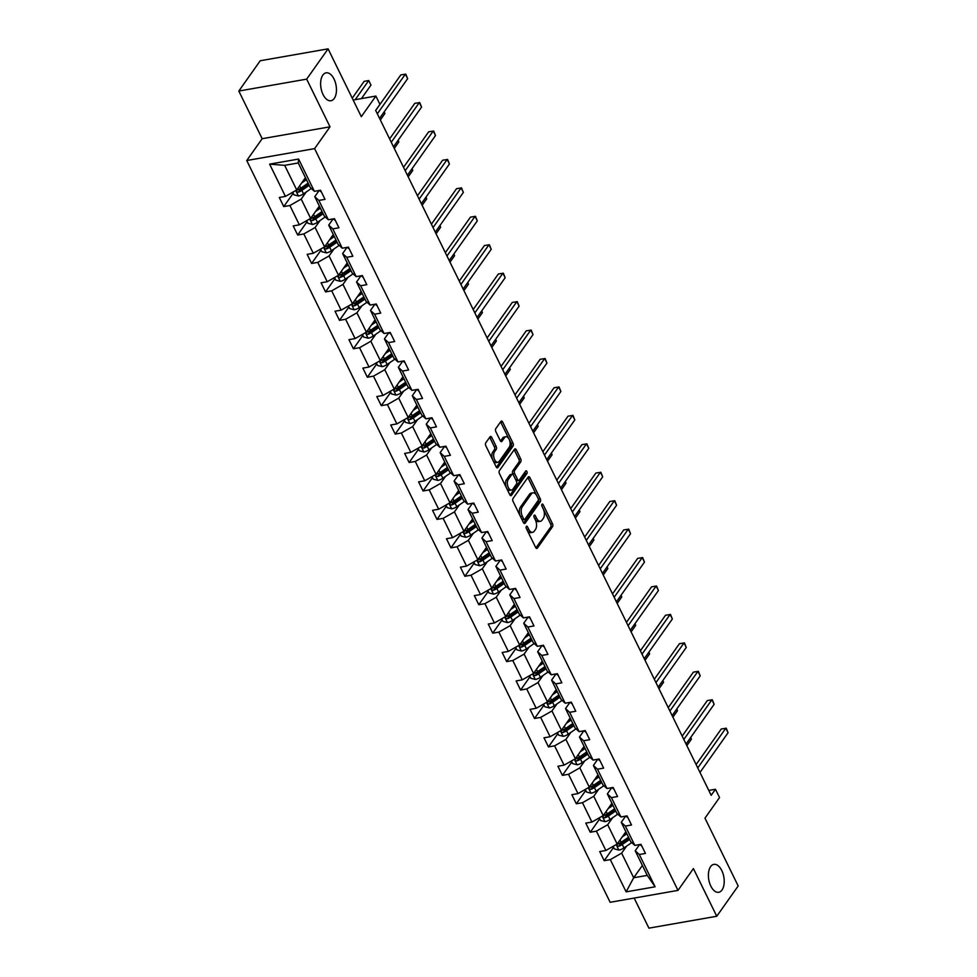 <?xml version="1.0" encoding="UTF-8"?>
<svg xmlns="http://www.w3.org/2000/svg" width="977" height="977" viewBox="0 0 977 977"><rect width="100%" height="100%" fill="white"/><g stroke="black" fill="none" stroke-linecap="round" stroke-linejoin="round"><path stroke-width="1.47" d="M334.256 98.445A14.154 7.645 80.1 0 0 335.258 82.105A14.154 7.645 80.1 0 0 326.098 72.835A14.154 7.645 80.1 0 0 322.825 75.119A14.154 7.645 80.1 0 0 321.824 91.459A14.154 7.645 80.1 0 0 330.983 100.729A14.154 7.645 80.1 0 0 334.256 98.445M722.027 889.986A14.154 7.645 80.1 0 0 723.017 873.646A14.154 7.645 80.1 0 0 713.869 864.376A14.154 7.645 80.1 0 0 710.597 866.648A14.154 7.645 80.1 0 0 709.595 883A14.154 7.645 80.1 0 0 718.754 892.27A14.154 7.645 80.1 0 0 722.027 889.986M526.322 526.42A1.514 0.818 80.1 0 0 526.347 528.496L535.665 547.511A2.174 1.172 80.1 0 0 536.874 548.463A2.174 1.172 80.1 0 0 537.374 548.109L552.518 526.701A2.174 1.172 80.1 0 0 552.481 523.721L543.163 504.718A1.514 0.818 80.1 0 0 542.32 504.047A1.514 0.818 80.1 0 0 541.966 504.291A1.514 0.818 80.1 0 0 541.991 506.379L543.2 508.834A6.949 3.749 80.1 0 1 543.31 518.372L542.052 520.155A6.949 3.749 80.1 0 1 540.44 521.278A6.949 3.749 80.1 0 1 536.556 518.237L535.347 515.771A1.514 0.818 80.1 0 0 534.492 515.111A1.514 0.818 80.1 0 0 534.138 515.355A1.514 0.818 80.1 0 0 534.163 517.444L535.372 519.898A6.949 3.749 80.1 0 1 535.481 529.436L534.224 531.219A6.949 3.749 80.1 0 1 532.624 532.331A6.949 3.749 80.1 0 1 528.728 529.29L527.519 526.835A1.514 0.818 80.1 0 0 526.676 526.176A1.514 0.818 80.1 0 0 526.322 526.42M634.171 898.071L648.911 928.15L716.764 916.255L738.185 885.956L704.967 818.152L719.536 797.55L715.469 789.257L708.789 790.43M238.815 91.044L262.166 138.71L330.018 126.815L306.668 79.137L238.815 91.044L260.236 60.745L328.089 48.85L361.307 116.666L375.876 96.064L353.173 100.045M306.668 79.137L328.089 48.85M491.749 437.403A2.174 1.172 80.1 0 0 490.539 436.45A2.174 1.172 80.1 0 0 490.039 436.804L485.789 442.813A2.174 1.172 80.1 0 0 485.825 445.781L496.169 466.896A2.174 1.172 80.1 0 0 497.378 467.849A2.174 1.172 80.1 0 0 497.891 467.495L513.023 446.086A2.174 1.172 80.1 0 0 512.986 443.118L502.642 422.003A2.174 1.172 80.1 0 0 501.433 421.05A2.174 1.172 80.1 0 0 500.932 421.405L495.803 428.659A2.174 1.172 80.1 0 0 495.84 431.626L500.261 440.664A2.174 1.172 80.1 0 0 501.482 441.616A2.174 1.172 80.1 0 0 501.983 441.274L504.523 437.672A5.813 3.139 80.1 0 1 505.866 436.731A5.813 3.139 80.1 0 1 509.628 440.542A5.813 3.139 80.1 0 1 509.212 447.246L499.247 461.339A5.813 3.139 80.1 0 1 497.904 462.268A5.813 3.139 80.1 0 1 494.142 458.469A5.813 3.139 80.1 0 1 494.557 451.765L496.218 449.42A2.174 1.172 80.1 0 0 496.182 446.44L491.749 437.403L489.917 437.72A2.174 1.172 80.1 0 0 489.672 437.317M375.876 96.064L379.943 104.356L375.656 110.413L711.183 795.315L715.469 789.257M330.018 126.815L314.594 148.626L677.977 890.389L610.136 902.284L246.741 160.521L314.594 148.626M716.764 916.255L693.414 868.577L677.977 890.389M513.047 498.453A2.174 1.172 80.1 0 0 513.084 501.433L523.428 522.548A2.174 1.172 80.1 0 0 524.649 523.501A2.174 1.172 80.1 0 0 525.15 523.147L540.293 501.738A2.174 1.172 80.1 0 0 540.257 498.758L529.913 477.643A2.174 1.172 80.1 0 0 528.691 476.703A2.174 1.172 80.1 0 0 528.191 477.045L513.047 498.453M509.799 494.728L499.455 473.613A2.174 1.172 80.1 0 1 499.418 470.633L514.561 449.225A2.174 1.172 80.1 0 1 515.062 448.87A2.174 1.172 80.1 0 1 516.283 449.823L520.704 458.86A2.174 1.172 80.1 0 1 520.741 461.84L514.598 470.523A2.174 1.172 80.1 0 0 514.635 473.503L517.578 479.499A2.174 1.172 80.1 0 0 518.787 480.44A2.174 1.172 80.1 0 0 519.288 480.098L525.687 471.061A1.514 0.818 80.1 0 1 526.029 470.804A1.514 0.818 80.1 0 1 527.018 471.806A1.514 0.818 80.1 0 1 526.908 473.564L511.521 495.327A2.174 1.172 80.1 0 1 511.02 495.681A2.174 1.172 80.1 0 1 509.799 494.728M314.399 191.321L310.295 187.584L298.241 162.964L298.596 159.056L314.399 191.321L320.541 190.234L325.011 199.357L318.868 200.432L328.333 219.752L334.476 218.677L338.946 227.788L332.803 228.874L342.268 248.195L348.41 247.12L352.868 256.23L346.725 257.305L356.19 276.638L362.345 275.551L366.802 284.673L360.66 285.748L370.124 305.068L376.267 303.994L380.737 313.104L374.594 314.191L384.059 333.511L390.202 332.436L394.671 341.547L388.528 342.622L397.993 361.942L404.136 360.867L408.606 369.99L402.451 371.065L411.928 390.385L418.071 389.31L422.528 398.421L416.385 399.495L425.85 418.828L431.993 417.753L436.463 426.864L430.32 427.938L439.784 447.258L445.927 446.184L450.397 455.306L444.254 456.381L453.719 475.701L459.862 474.627L464.331 483.737L458.189 484.812L467.653 504.144L473.796 503.057L478.254 512.18L472.111 513.255L481.588 532.575L487.731 531.5L492.188 540.611L486.045 541.698L495.51 561.018L501.653 559.943L506.123 569.054L499.98 570.128L509.444 589.461L515.587 588.374L520.057 597.497L513.914 598.571L523.379 617.891L529.522 616.817L533.992 625.927L527.849 627.014L537.313 646.334L543.456 645.26L547.914 654.37L541.771 655.445L551.236 674.765L557.391 673.69L561.848 682.813L555.705 683.888L565.17 703.208L571.313 702.133L575.783 711.244L569.64 712.318L579.105 731.651L585.247 730.576L589.717 739.687L583.574 740.761L593.039 760.082L599.182 759.007L603.652 768.13L597.497 769.204L606.973 788.524L613.116 787.45L617.574 796.56L611.431 797.635L620.896 816.967L627.039 815.88L631.508 825.003L625.365 826.078L634.83 845.398L640.973 844.323L645.443 853.434L639.3 854.521L655.103 886.786L626.135 891.867L610.32 859.601L604.177 860.676L599.719 851.553L605.862 850.478L596.397 831.158L590.255 832.233L585.785 823.122L591.928 822.048L582.463 802.715L576.32 803.802L571.85 794.68L577.993 793.605L568.529 774.285L562.386 775.359L557.916 766.249L564.059 765.162L554.594 745.842L548.451 746.917L543.994 737.806L550.136 736.731L540.66 717.399L534.517 718.486L530.059 709.363L536.202 708.288L526.737 688.968L520.594 690.043L516.125 680.932L522.268 679.845L512.803 660.525L506.66 661.6L502.19 652.489L508.333 651.415L498.868 632.095L492.726 633.169L488.256 624.047L494.399 622.972L484.934 603.652L478.791 604.726L474.333 595.616L480.476 594.541L470.999 575.209L464.857 576.283L460.399 567.173L466.542 566.098L457.077 546.778L450.934 547.853L446.465 538.73L452.607 537.655L443.143 518.335L437 519.41L432.53 510.299L438.673 509.225L429.208 489.892L423.065 490.979L418.596 481.856L424.739 480.782L415.274 461.462L409.131 462.536L404.673 453.426L410.816 452.339L401.352 433.019L395.209 434.093L390.739 424.983L396.882 423.908L387.417 404.576L381.274 405.663L376.804 396.54L382.947 395.465L373.483 376.145L367.34 377.22L362.87 368.109L369.013 367.022L359.548 347.702L353.405 348.777L348.948 339.666L355.091 338.592L345.614 319.271L339.471 320.346L335.013 311.223L341.156 310.149L331.692 290.828L325.549 291.903L321.079 282.793L327.222 281.718L317.757 262.386L311.614 263.46L307.144 254.35L313.287 253.275L303.823 233.955L297.68 235.03L293.21 225.919L299.353 224.832L289.888 205.512L283.745 206.587L279.288 197.476L285.431 196.401L269.615 164.136L298.596 159.056M319.369 206.086L310.662 218.396L301.197 199.076L306.155 192.054M301.197 199.076L289.888 205.512M310.662 218.396L299.353 224.832M328.333 219.752L324.23 216.015L314.765 196.695L318.868 200.432M319.149 190.478L314.765 196.695M333.291 234.529L324.596 246.839L315.119 227.507L320.09 220.497M315.119 227.507L303.823 233.955M324.596 246.839L313.287 253.275M342.268 248.195L338.164 244.458L328.699 225.137L332.803 228.874M333.084 218.921L328.699 225.137M347.226 262.96L338.518 275.27L329.054 255.95L334.012 248.94M329.054 255.95L317.757 262.386M338.518 275.27L327.222 281.718M356.19 276.638L352.099 272.888L342.622 253.568L346.725 257.305M347.018 247.364L342.622 253.568M361.16 291.402L352.453 303.713L342.988 284.392L347.946 277.37M342.988 284.392L331.692 290.828M352.453 303.713L341.156 310.149M370.124 305.068L366.021 301.331L356.556 282.011L360.66 285.748M360.953 275.795L356.556 282.011M375.095 319.845L366.387 332.156L356.923 312.823L361.881 305.813M356.923 312.823L345.614 319.271M366.387 332.156L355.091 338.592M384.059 333.511L379.955 329.774L370.491 310.442L374.594 314.191M374.887 304.238L370.491 310.442M389.029 348.276L380.322 360.586L370.857 341.266L375.815 334.256M370.857 341.266L359.548 347.702M380.322 360.586L369.013 367.022M397.993 361.942L393.89 358.205L384.425 338.885L388.528 342.622M388.809 332.681L384.425 338.885M402.951 376.719L394.256 389.029L384.779 369.709L389.75 362.687M384.779 369.709L373.483 376.145M394.256 389.029L382.947 395.465M411.928 390.385L407.824 386.648L398.36 367.328L402.451 371.065M402.744 361.111L398.36 367.328M416.886 405.162L408.178 417.46L398.714 398.14L403.672 391.13M398.714 398.14L387.417 404.576M408.178 417.46L396.882 423.908M425.85 418.828L421.746 415.091L412.282 395.758L416.385 399.495M416.678 389.554L412.282 395.758M430.82 433.593L422.113 445.903L412.648 426.583L417.606 419.573M412.648 426.583L401.352 433.019M422.113 445.903L410.816 452.339M439.784 447.258L435.681 443.521L426.216 424.201L430.32 427.938M430.613 417.985L426.216 424.201M444.755 462.036L436.047 474.346L426.583 455.013L431.541 448.003M426.583 455.013L415.274 461.462M436.047 474.346L424.739 480.782M453.719 475.701L449.615 471.964L440.151 452.644L444.254 456.381M444.547 446.428L440.151 452.644M458.689 490.466L449.982 502.776L440.517 483.456L445.475 476.446M440.517 483.456L429.208 489.892M449.982 502.776L438.673 509.225M467.653 504.144L463.55 500.407L454.085 481.075L458.189 484.812M458.469 474.871L454.085 481.075M472.612 518.909L463.904 531.219L454.439 511.899L459.398 504.877M454.439 511.899L443.143 518.335M463.904 531.219L452.607 537.655M481.588 532.575L477.484 528.838L468.007 509.518L472.111 513.255M472.404 503.302L468.007 509.518M486.546 547.352L477.838 559.662L468.374 540.33L473.332 533.32M468.374 540.33L457.077 546.778M477.838 559.662L466.542 566.098M495.51 561.018L491.407 557.281L481.942 537.961L486.045 541.698M486.338 531.744L481.942 537.961M500.48 575.783L491.773 588.093L482.308 568.773L487.267 561.763M482.308 568.773L470.999 575.209M491.773 588.093L480.476 594.541M509.444 589.461L505.341 585.712L495.876 566.391L499.98 570.128M500.273 560.187L495.876 566.391M514.415 604.226L505.707 616.536L496.243 597.216L501.201 590.193M496.243 597.216L484.934 603.652M505.707 616.536L494.399 622.972M523.379 617.891L519.275 614.154L509.811 594.834L513.914 598.571M514.195 588.618L509.811 594.834M528.337 632.669L519.642 644.979L510.165 625.646L515.135 618.636M510.165 625.646L498.868 632.095M519.642 644.979L508.333 651.415M537.313 646.334L533.21 642.597L523.745 623.265L527.849 627.014M528.13 617.061L523.745 623.265M542.272 661.099L533.564 673.409L524.099 654.089L529.058 647.079M524.099 654.089L512.803 660.525M533.564 673.409L522.268 679.845M551.236 674.765L547.144 671.028L537.668 651.708L541.771 655.445M542.064 645.504L537.668 651.708M556.206 689.542L547.499 701.852L538.034 682.532L542.992 675.51M538.034 682.532L526.737 688.968M547.499 701.852L536.202 708.288M565.17 703.208L561.067 699.471L551.602 680.151L555.705 683.888M555.998 673.935L551.602 680.151M570.141 717.985L561.433 730.283L551.968 710.963L556.927 703.953M551.968 710.963L540.66 717.399M561.433 730.283L550.136 736.731M579.105 731.651L575.001 727.914L565.536 708.581L569.64 712.318M569.933 702.378L565.536 708.581M584.075 746.416L575.368 758.726L565.903 739.406L570.861 732.384M565.903 739.406L554.594 745.842M575.368 758.726L564.059 765.162M593.039 760.082L588.936 756.345L579.471 737.024L583.574 740.761M583.855 730.808L579.471 737.024M597.997 774.859L589.302 787.169L579.825 767.837L584.796 760.827M579.825 767.837L568.529 774.285M589.302 787.169L577.993 793.605M606.973 788.524L602.87 784.787L593.405 765.467L597.497 769.204M597.79 759.251L593.405 765.467M611.932 803.289L603.224 815.6L593.76 796.279L598.718 789.269M593.76 796.279L582.463 802.715M603.224 815.6L591.928 822.048M620.896 816.967L616.792 813.218L607.328 793.898L611.431 797.635M611.724 787.694L607.328 793.898M625.866 831.732L617.159 844.043L607.694 824.722L612.652 817.7M607.694 824.722L596.397 831.158M617.159 844.043L605.862 850.478M634.83 845.398L630.727 841.661L621.262 822.341L625.365 826.078M625.659 816.125L621.262 822.341M642.39 865.463L633.682 877.761L621.628 853.153L626.587 846.143M621.628 853.153L610.32 859.601M626.135 891.867L633.682 877.761L647.25 875.392L635.197 850.772L639.3 854.521M262.166 138.71L246.741 160.521M298.241 162.964L284.673 165.345L296.727 189.953L305.435 177.643M639.593 844.568L635.197 850.772M647.25 875.392L655.103 886.786M296.727 189.953L285.431 196.401M269.615 164.136L284.673 165.345M613.629 847.315L604.177 860.676M599.695 818.885L590.255 832.233M585.76 790.442L576.32 803.802M571.826 761.999L562.386 775.359M557.904 733.568L548.451 746.917M543.969 705.125L534.517 718.486M530.035 676.695L520.594 690.043M516.1 648.252L506.66 661.6M502.166 619.809L492.726 633.169M488.244 591.378L478.791 604.726M474.309 562.935L464.857 576.283M460.375 534.492L450.934 547.853M446.44 506.062L437 519.41M432.506 477.619L423.065 490.979M418.583 449.176L409.131 462.536M404.649 420.745L395.209 434.093M390.715 392.302L381.274 405.663M376.78 363.871L367.34 377.22M362.858 335.429L353.405 348.777M348.923 306.986L339.471 320.346M334.989 278.555L325.549 291.903M321.054 250.112L311.614 263.46M307.12 221.669L297.68 235.03M293.198 193.238L283.745 206.587M526.31 528.423L526.896 529.619A6.949 3.749 80.1 0 0 530.792 532.66L532.624 532.331M540.44 521.278L538.608 521.596A6.949 3.749 80.1 0 1 534.712 518.555L534.126 517.358M535.909 547.926L550.686 527.03A2.174 1.172 80.1 0 0 550.649 524.051L541.954 506.294M523.672 522.964L538.461 502.068A2.174 1.172 80.1 0 0 538.425 499.088L528.081 477.973A2.174 1.172 80.1 0 0 527.824 477.558M523.648 518.921A1.514 0.818 80.1 0 0 524.49 519.581A1.514 0.818 80.1 0 0 524.844 519.337L538.132 500.542A1.514 0.818 80.1 0 0 538.107 498.465L536.837 495.864A6.949 3.749 80.1 0 0 532.953 492.823A6.949 3.749 80.1 0 0 531.341 493.947L522.255 506.794A6.949 3.749 80.1 0 0 522.377 516.32L523.648 518.921L521.816 519.239A1.514 0.818 80.1 0 0 522.658 519.898L524.49 519.581M532.953 492.823L531.109 493.153A6.949 3.749 80.1 0 0 529.51 494.264L531.341 493.947M521.816 519.239L520.533 516.638A6.949 3.749 80.1 0 1 520.423 507.112L529.51 494.264M518.787 480.44L516.955 480.769A2.174 1.172 80.1 0 1 515.734 479.817L512.803 473.821A2.174 1.172 80.1 0 1 512.766 470.841L518.909 462.158A2.174 1.172 80.1 0 0 518.872 459.178L514.439 450.141A2.174 1.172 80.1 0 0 514.195 449.738M510.043 495.131L525.076 473.882A1.514 0.818 80.1 0 0 525.089 471.891M508.223 479.536A5.813 3.139 80.1 0 0 507.82 486.241A5.813 3.139 80.1 0 0 511.582 490.039A5.813 3.139 80.1 0 0 512.913 489.098L516.43 484.14A2.174 1.172 80.1 0 0 516.393 481.16L513.462 475.164A2.174 1.172 80.1 0 0 512.241 474.211A2.174 1.172 80.1 0 0 511.74 474.566L508.223 479.536L506.391 479.854A5.813 3.139 80.1 0 0 505.988 486.558A5.813 3.139 80.1 0 0 509.738 490.356L511.582 490.039M512.241 474.211L510.409 474.541A2.174 1.172 80.1 0 0 509.909 474.883L511.74 474.566M506.391 479.854L509.909 474.883M497.904 462.268L496.072 462.597A5.813 3.139 80.1 0 1 492.31 458.787A5.813 3.139 80.1 0 1 492.726 452.082L494.386 449.738A2.174 1.172 80.1 0 0 494.35 446.758L489.917 437.72M505.866 436.731L504.034 437.061A5.813 3.139 80.1 0 0 502.691 437.989L504.523 437.672M500.505 441.079L502.691 437.989M496.414 467.311L511.191 446.416A2.174 1.172 80.1 0 0 511.154 443.436L500.81 422.32A2.174 1.172 80.1 0 0 500.566 421.905M613.141 846.326L614.411 848.915L618.966 850.1A5.862 2.333 -26.1 0 0 623.961 847.951L631.74 842.589M622.117 837.033L626.855 833.76M624.156 834.163L626.318 832.66M628.553 837.216L621.201 842.296A5.862 2.333 153.9 0 1 617.684 844.055C616.487 845.227 616.841 845.96 618.759 846.241A5.862 2.333 -26.1 0 0 622.264 844.494L629.628 839.414M629.09 838.315L620.883 843.969A2.992 1.185 153.9 0 1 619.992 844.494L618.759 846.241M617.684 844.055L617.061 844.482M686.843 745.622L691.398 739.186L690.605 737.586M690.763 737.366L691.398 739.186M641.706 845.813A5.862 2.333 153.9 0 1 640.643 845.142A5.862 2.333 153.9 0 1 640.594 845.032L640.643 845.142M697.761 767.898L725.838 728.195L728.073 732.75L699.984 772.453M696.112 764.551L721.258 729.001L726.241 728.231L728.073 732.75M599.206 817.896L600.476 820.485L605.032 821.657A5.862 2.333 -26.1 0 0 610.039 819.52L617.806 814.146M608.183 808.59L612.921 805.317M610.222 805.72L612.384 804.218M614.618 808.785L607.267 813.865A5.862 2.333 153.9 0 1 603.749 815.612C602.553 816.796 602.907 817.517 604.824 817.81A5.862 2.333 -26.1 0 0 608.341 816.051L615.693 810.971M615.156 809.872L606.949 815.539A2.992 1.185 153.9 0 1 606.058 816.064L604.824 817.81M603.749 815.612L603.127 816.051M672.909 717.179L677.464 710.743L676.682 709.143M676.829 708.923L677.464 710.743M585.272 789.453L586.542 792.042L591.109 793.226A5.862 2.333 -26.1 0 0 596.104 791.077L603.871 785.703M594.26 780.147L598.999 776.886M596.288 777.277L598.461 775.787M600.696 780.342L593.332 785.423A5.862 2.333 153.9 0 1 589.815 787.181C588.618 788.354 588.984 789.086 590.89 789.367A5.862 2.333 -26.1 0 0 594.407 787.609L601.759 782.528M601.221 781.429L593.027 787.096A2.992 1.185 153.9 0 1 592.123 787.621L590.89 789.367M589.815 787.181L589.192 787.609M658.974 688.748L663.53 682.312L662.748 680.7M662.907 680.481L663.53 682.312M627.771 817.383A5.862 2.333 153.9 0 1 626.709 816.699A5.862 2.333 153.9 0 1 626.66 816.601L626.709 816.699M683.827 739.467L711.903 699.752L714.138 704.319L686.062 744.022M682.178 736.108L707.324 700.558L712.318 699.788L714.138 704.319M613.849 788.94A5.862 2.333 153.9 0 1 612.774 788.268A5.862 2.333 153.9 0 1 612.738 788.158L612.774 788.268M669.892 711.024L697.969 671.321L700.204 675.876L672.127 715.579M668.244 707.666L693.389 672.127L698.384 671.358L700.204 675.876M571.35 761.022L572.607 763.599L577.175 764.783A5.862 2.333 -26.1 0 0 582.17 762.634L589.949 757.273M580.326 751.716L585.064 748.443M582.353 748.846L584.527 747.344M586.762 751.911L579.398 756.992A5.862 2.333 153.9 0 1 575.88 758.738C574.684 759.911 575.05 760.643 576.955 760.924A5.862 2.333 -26.1 0 0 580.472 759.178L587.824 754.097M587.287 752.998L579.092 758.665A2.992 1.185 153.9 0 1 578.189 759.19L576.955 760.924M575.88 758.738L575.27 759.178M645.04 660.305L649.595 653.869L648.813 652.27M648.972 652.05L649.595 653.869M599.915 760.497A5.862 2.333 153.9 0 1 598.84 759.825A5.862 2.333 153.9 0 1 598.803 759.727L598.51 759.129M655.958 682.581L684.047 642.878L686.269 647.433L658.193 687.136M654.321 679.235L679.455 643.684L684.45 642.915L686.269 647.433M557.415 732.579L558.685 735.168L563.24 736.34A5.862 2.333 -26.1 0 0 568.235 734.203L576.015 728.83M566.391 723.273L571.13 720M568.419 720.403L570.592 718.901M572.827 723.468L565.475 728.549A5.862 2.333 153.9 0 1 561.958 730.308C560.761 731.48 561.116 732.2 563.021 732.494A5.862 2.333 -26.1 0 0 566.538 730.735L573.902 725.655M573.365 724.555L565.158 730.222A2.992 1.185 153.9 0 1 564.254 730.747L563.021 732.494M561.958 730.308L561.335 730.735M631.118 631.863L635.661 625.427L634.879 623.827M635.038 623.607L635.661 625.427M585.98 732.066A5.862 2.333 153.9 0 1 584.918 731.394A5.862 2.333 153.9 0 1 584.869 731.284L584.918 731.394M642.023 654.15L670.112 614.448L672.347 619.003L644.258 658.706M640.387 650.792L665.52 615.241L670.515 614.472L672.347 619.003M543.481 704.136L544.751 706.725L549.306 707.91A5.862 2.333 -26.1 0 0 554.301 705.76L562.08 700.387M552.457 694.842L557.195 691.569M554.496 691.96L556.658 690.47M558.893 695.026L551.541 700.106A5.862 2.333 153.9 0 1 548.024 701.865C546.827 703.037 547.181 703.77 549.098 704.051A5.862 2.333 -26.1 0 0 552.616 702.292L559.968 697.212M559.43 696.112L551.223 701.779A2.992 1.185 153.9 0 1 550.332 702.304L549.098 704.051M548.024 701.865L547.401 702.292M617.183 603.432L621.738 596.996L620.945 595.396M621.103 595.164L621.738 596.996M572.046 703.623A5.862 2.333 153.9 0 1 570.983 702.952A5.862 2.333 153.9 0 1 570.934 702.842L570.983 702.952M628.101 625.707L656.178 586.005L658.413 590.56L630.324 630.263M626.452 622.349L651.598 586.811L656.581 586.041L658.413 590.56M529.546 675.705L530.816 678.282L535.384 679.467A5.862 2.333 -26.1 0 0 540.379 677.317L548.146 671.956M538.535 666.399L543.261 663.127M540.562 663.53L542.723 662.027M544.958 666.595L537.606 671.675A5.862 2.333 153.9 0 1 534.089 673.422C532.892 674.594 533.247 675.327 535.164 675.608A5.862 2.333 -26.1 0 0 538.681 673.861L546.033 668.781M545.496 667.682L537.301 673.348A2.992 1.185 153.9 0 1 536.397 673.874L535.164 675.608M534.089 673.422L533.466 673.861M603.249 574.989L607.804 568.553L607.022 566.953M607.169 566.733L607.804 568.553M558.111 675.192A5.862 2.333 153.9 0 1 557.049 674.509A5.862 2.333 153.9 0 1 557 674.411L557.049 674.509M614.167 597.265L642.243 557.562L644.478 562.117L616.402 601.832M612.518 593.918L637.663 558.368L642.658 557.598L644.478 562.117M515.624 647.262L516.882 649.852L521.449 651.024A5.862 2.333 -26.1 0 0 526.444 648.887L534.224 643.513M524.6 637.957L529.339 634.684M526.627 635.087L528.801 633.584M531.036 638.152L523.672 643.232A5.862 2.333 153.9 0 1 520.155 644.991C518.958 646.163 519.324 646.896 521.23 647.177A5.862 2.333 -26.1 0 0 524.747 645.418L532.099 640.338M531.561 639.239L523.367 644.905A2.992 1.185 153.9 0 1 522.463 645.431L521.23 647.177M520.155 644.991L519.532 645.418M589.314 546.546L593.869 540.11L593.088 538.51M593.247 538.29L593.869 540.11M544.189 646.75A5.862 2.333 153.9 0 1 543.114 646.078A5.862 2.333 153.9 0 1 543.078 645.968L543.114 646.078M600.232 568.834L628.309 529.131L630.544 533.686L602.467 573.389M598.583 565.475L623.729 529.925L628.724 529.155L630.544 533.686M501.69 618.82L502.947 621.409L507.515 622.593A5.862 2.333 -26.1 0 0 512.51 620.444L520.289 615.07M510.666 609.526L515.404 606.253M512.693 606.644L514.867 605.154M517.102 609.709L509.738 614.789A5.862 2.333 153.9 0 1 506.233 616.548C505.036 617.72 505.39 618.453 507.295 618.734A5.862 2.333 -26.1 0 0 510.812 616.976L518.176 611.895M517.639 610.808L509.432 616.463A2.992 1.185 153.9 0 1 508.528 616.988L507.295 618.734M506.233 616.548L505.61 616.976M575.392 518.115L579.935 511.679L579.153 510.079M579.312 509.86L579.935 511.679M530.255 618.307A5.862 2.333 153.9 0 1 529.18 617.635A5.862 2.333 153.9 0 1 529.143 617.525L529.18 617.635M586.298 540.391L614.386 500.688L616.609 505.243L588.533 544.946M584.661 537.032L609.795 501.494L614.789 500.725L616.609 505.243M487.755 590.389L489.025 592.978L493.58 594.15A5.862 2.333 -26.1 0 0 498.575 592.001L506.355 586.64M496.731 581.083L501.47 577.81M498.758 578.213L500.932 576.711M503.167 581.278L495.815 586.359A5.862 2.333 153.9 0 1 492.298 588.105C491.101 589.29 491.455 590.01 493.373 590.303A5.862 2.333 -26.1 0 0 496.878 588.545L504.242 583.464M503.705 582.365L495.498 588.032A2.992 1.185 153.9 0 1 494.594 588.557L493.373 590.303M492.298 588.105L491.675 588.545M561.457 489.672L566.001 483.236L565.219 481.637M565.378 481.417L566.001 483.236M516.32 589.876A5.862 2.333 153.9 0 1 515.258 589.192A5.862 2.333 153.9 0 1 515.209 589.094L515.258 589.192M572.363 511.948L600.452 472.245L602.687 476.813L574.598 516.515M570.727 508.602L595.86 473.051L600.855 472.282L602.687 476.813M473.821 561.946L475.091 564.535L479.646 565.72A5.862 2.333 -26.1 0 0 484.653 563.57L492.42 558.197M482.797 552.64L487.535 549.367M484.836 549.77L486.998 548.28M489.233 552.835L481.881 557.916A5.862 2.333 153.9 0 1 478.364 559.674C477.167 560.847 477.521 561.58 479.438 561.86A5.862 2.333 -26.1 0 0 482.956 560.102L490.307 555.021M489.77 553.922L481.563 559.589A2.992 1.185 153.9 0 1 480.672 560.114L479.438 561.86M478.364 559.674L477.741 560.102M547.523 461.242L552.078 454.806L551.284 453.194M551.443 452.974L552.078 454.806M502.386 561.433A5.862 2.333 153.9 0 1 501.323 560.761A5.862 2.333 153.9 0 1 501.274 560.651L501.323 560.761M558.441 483.517L586.518 443.814L588.752 448.37L560.664 488.073M556.792 480.159L581.938 444.62L586.933 443.839L588.752 448.37M459.886 533.503L461.156 536.092L465.724 537.277A5.862 2.333 -26.1 0 0 470.719 535.127L478.486 529.766M468.875 524.209L473.613 520.936M470.902 521.339L473.063 519.837M475.298 524.393L467.946 529.473A5.862 2.333 153.9 0 1 464.429 531.232C463.232 532.404 463.587 533.137 465.504 533.418A5.862 2.333 -26.1 0 0 469.021 531.671L476.373 526.591M475.836 525.492L467.641 531.146A2.992 1.185 153.9 0 1 466.737 531.683L465.504 533.418M464.429 531.232L463.806 531.671M533.589 432.799L538.144 426.363L537.362 424.763M537.509 424.543L538.144 426.363M488.451 532.99A5.862 2.333 153.9 0 1 487.389 532.318A5.862 2.333 153.9 0 1 487.34 532.209L487.389 532.318M544.507 455.074L572.583 415.372L574.818 419.927L546.741 459.63M542.858 451.728L568.003 416.178L572.998 415.408L574.818 419.927M445.964 505.072L447.222 507.661L451.789 508.834A5.862 2.333 -26.1 0 0 456.784 506.697L464.563 501.323M454.94 495.766L459.678 492.493M456.967 492.897L459.141 491.394M461.376 495.962L454.012 501.042A5.862 2.333 153.9 0 1 450.495 502.801C449.298 503.973 449.664 504.694 451.569 504.987A5.862 2.333 -26.1 0 0 455.087 503.228L462.439 498.148M461.901 497.049L453.707 502.715A2.992 1.185 153.9 0 1 452.803 503.24L451.569 504.987M450.495 502.801L449.872 503.228M519.654 404.356L524.209 397.92L523.428 396.32M523.587 396.1L524.209 397.92M474.529 504.559A5.862 2.333 153.9 0 1 473.454 503.876A5.862 2.333 153.9 0 1 473.418 503.778L473.454 503.876M530.572 426.644L558.649 386.929L560.883 391.496L532.807 431.199M528.936 423.285L554.069 387.735L559.064 386.965L560.883 391.496M432.029 476.629L433.3 479.218L437.855 480.403A5.862 2.333 -26.1 0 0 442.85 478.254L450.629 472.88M441.006 467.324L445.744 464.063M443.033 464.454L445.207 462.964M447.442 467.519L440.077 472.599A5.862 2.333 153.9 0 1 436.572 474.358C435.376 475.53 435.73 476.263 437.635 476.544A5.862 2.333 -26.1 0 0 441.152 474.785L448.516 469.705M447.979 468.606L439.772 474.272A2.992 1.185 153.9 0 1 438.868 474.798L437.635 476.544M436.572 474.358L435.95 474.785M505.732 375.925L510.275 369.489L509.493 367.877M509.652 367.657L510.275 369.489M460.594 476.117A5.862 2.333 153.9 0 1 459.52 475.445A5.862 2.333 153.9 0 1 459.483 475.335L459.52 475.445M516.638 398.201L544.726 358.498L546.961 363.053L518.872 402.756M515.001 394.842L540.134 359.304L545.129 358.535L546.961 363.053M418.095 448.199L419.365 450.776L423.92 451.96A5.862 2.333 -26.1 0 0 428.915 449.811L436.695 444.45M427.071 438.893L431.81 435.62M429.111 436.023L431.272 434.521M433.507 439.088L426.155 444.169A5.862 2.333 153.9 0 1 422.638 445.915C421.441 447.087 421.795 447.82 423.713 448.101A5.862 2.333 -26.1 0 0 427.218 446.355L434.582 441.274M434.044 440.175L425.838 445.842A2.992 1.185 153.9 0 1 424.946 446.367L423.713 448.101M422.638 445.915L422.015 446.355M491.797 347.482L496.353 341.046L495.559 339.446M495.718 339.227L496.353 341.046M446.66 447.674A5.862 2.333 153.9 0 1 445.597 447.002A5.862 2.333 153.9 0 1 445.549 446.904L445.597 447.002M502.715 369.758L530.792 330.055L533.027 334.61L504.938 374.325M501.067 366.412L526.212 330.861L531.195 330.092L533.027 334.61M404.16 419.756L405.431 422.345L409.986 423.517A5.862 2.333 -26.1 0 0 414.993 421.38L422.76 416.007M413.137 410.45L417.875 407.177M415.176 407.58L417.338 406.078M419.573 410.645L412.221 415.726A5.862 2.333 153.9 0 1 408.704 417.484C407.507 418.657 407.861 419.389 409.778 419.67A5.862 2.333 -26.1 0 0 413.295 417.912L420.647 412.831M420.11 411.732L411.903 417.399A2.992 1.185 153.9 0 1 411.012 417.924L409.778 419.67M408.704 417.484L408.081 417.912M477.863 319.039L482.418 312.603L481.637 311.004M481.783 310.784L482.418 312.603M432.726 419.243A5.862 2.333 153.9 0 1 431.663 418.571A5.862 2.333 153.9 0 1 431.614 418.461L431.663 418.571M488.781 341.327L516.857 301.624L519.092 306.18L491.016 345.882M487.132 337.969L512.278 302.418L517.273 301.649L519.092 306.18M390.226 391.313L391.496 393.902L396.064 395.087A5.862 2.333 -26.1 0 0 401.058 392.937L408.826 387.564M399.214 382.019L403.953 378.746M401.242 379.137L403.416 377.647M405.65 382.202L398.286 387.283A5.862 2.333 153.9 0 1 394.769 389.041C393.572 390.214 393.939 390.947 395.844 391.227A5.862 2.333 -26.1 0 0 399.361 389.469L406.713 384.388M406.176 383.302L397.981 388.956A2.992 1.185 153.9 0 1 397.077 389.481L395.844 391.227M394.769 389.041L394.146 389.469M463.928 290.609L468.484 284.173L467.702 282.573M467.861 282.341L468.484 284.173M418.803 390.8A5.862 2.333 153.9 0 1 417.729 390.128A5.862 2.333 153.9 0 1 417.692 390.018L417.399 389.432M474.846 312.884L502.923 273.181L505.158 277.737L477.081 317.44M473.198 309.526L498.343 273.987L503.338 273.218L505.158 277.737M376.304 362.882L377.562 365.471L382.129 366.644A5.862 2.333 -26.1 0 0 387.124 364.494L394.903 359.133M385.28 353.576L390.018 350.303M387.307 350.706L389.481 349.204M391.716 353.772L384.352 358.852A5.862 2.333 153.9 0 1 380.835 360.598C379.638 361.783 380.004 362.504 381.909 362.785A5.862 2.333 -26.1 0 0 385.427 361.038L392.778 355.958M392.241 354.859L384.046 360.525A2.992 1.185 153.9 0 1 383.143 361.05L381.909 362.785M380.835 360.598L380.224 361.038M449.994 262.166L454.549 255.73L453.768 254.13M453.926 253.91L454.549 255.73M404.869 362.369A5.862 2.333 153.9 0 1 403.794 361.685A5.862 2.333 153.9 0 1 403.757 361.588L403.794 361.685M460.912 284.441L489.001 244.738L491.223 249.306L463.147 289.009M459.275 281.095L484.409 245.545L489.404 244.775L491.223 249.306M362.369 334.439L363.639 337.028L368.195 338.201A5.862 2.333 -26.1 0 0 373.19 336.064L380.969 330.69M371.345 325.133L376.084 321.86M373.373 322.263L375.547 320.774M377.781 325.329L370.43 330.409A5.862 2.333 153.9 0 1 366.912 332.168C365.716 333.34 366.07 334.073 367.975 334.354A5.862 2.333 -26.1 0 0 371.492 332.595L378.856 327.515M378.319 326.416L370.112 332.082A2.992 1.185 153.9 0 1 369.208 332.607L367.975 334.354M366.912 332.168L366.29 332.595M436.072 233.723L440.615 227.287L439.833 225.687M439.992 225.467L440.615 227.287M390.934 333.926A5.862 2.333 153.9 0 1 389.872 333.255A5.862 2.333 153.9 0 1 389.823 333.145L389.872 333.255M446.977 256.011L475.066 216.308L477.301 220.863L449.212 260.566M445.341 252.652L470.474 217.114L475.469 216.332L477.301 220.863M348.435 305.996L349.705 308.585L354.26 309.77A5.862 2.333 -26.1 0 0 359.255 307.621L367.034 302.247M357.411 296.703L362.149 293.43M359.451 293.833L361.612 292.331M363.847 296.886L356.495 301.966A5.862 2.333 153.9 0 1 352.978 303.725C351.781 304.897 352.135 305.63 354.053 305.911A5.862 2.333 -26.1 0 0 357.57 304.165L364.922 299.084M364.384 297.985L356.178 303.639A2.992 1.185 153.9 0 1 355.286 304.165L354.053 305.911M352.978 303.725L352.355 304.152M422.137 205.292L426.693 198.856L425.899 197.256M426.057 197.036L426.693 198.856M377 305.483A5.862 2.333 153.9 0 1 375.937 304.812A5.862 2.333 153.9 0 1 375.889 304.702L375.937 304.812M433.055 227.568L461.132 187.865L463.367 192.42L435.278 232.123M431.407 224.209L456.552 188.671L461.535 187.902L463.367 192.42M334.5 277.566L335.77 280.155L340.338 281.327A5.862 2.333 -26.1 0 0 345.333 279.178L353.1 273.816M343.489 268.26L348.215 264.987M345.516 265.39L347.678 263.888M349.913 268.455L342.561 273.536A5.862 2.333 153.9 0 1 339.043 275.282C337.847 276.467 338.201 277.187 340.118 277.48A5.862 2.333 -26.1 0 0 343.635 275.722L350.987 270.641M350.45 269.542L342.255 275.209A2.992 1.185 153.9 0 1 341.352 275.734L340.118 277.48M339.043 275.282L338.421 275.722M408.203 176.849L412.758 170.413L411.976 168.813M412.123 168.594L412.758 170.413M363.065 277.053A5.862 2.333 153.9 0 1 362.003 276.369A5.862 2.333 153.9 0 1 361.954 276.271L362.003 276.369M419.121 199.137L447.197 159.422L449.432 163.989L421.356 203.692M417.472 195.779L442.618 160.228L447.613 159.459L449.432 163.989M320.578 249.123L321.836 251.712L326.403 252.896A5.862 2.333 -26.1 0 0 331.398 250.747L339.178 245.374M329.554 239.817L334.293 236.556M331.582 236.947L333.755 235.457M335.99 240.012L328.626 245.093A5.862 2.333 153.9 0 1 325.109 246.851C323.912 248.024 324.279 248.756 326.184 249.037A5.862 2.333 -26.1 0 0 329.701 247.279L337.053 242.198M336.515 241.099L328.321 246.766A2.992 1.185 153.9 0 1 327.417 247.291L326.184 249.037M325.109 246.851L324.486 247.279M394.268 148.419L398.824 141.983L398.042 140.37M398.201 140.151L398.824 141.983M349.143 248.61A5.862 2.333 153.9 0 1 348.068 247.938A5.862 2.333 153.9 0 1 348.032 247.828L348.068 247.938M405.186 170.694L433.263 130.991L435.498 135.547L407.421 175.249M403.538 167.336L428.683 131.797L433.678 131.028L435.498 135.547M306.644 220.692L307.902 223.269L312.469 224.454A5.862 2.333 -26.1 0 0 317.464 222.304L325.243 216.943M315.62 211.386L320.358 208.113M317.647 208.516L319.821 207.014M322.056 211.569L314.692 216.65A5.862 2.333 153.9 0 1 311.187 218.408C309.99 219.581 310.344 220.314 312.249 220.594A5.862 2.333 -26.1 0 0 315.766 218.848L323.131 213.768M322.593 212.668L314.386 218.323A2.992 1.185 153.9 0 1 313.483 218.86L312.249 220.594M311.187 218.408L310.564 218.848M380.346 119.976L384.889 113.54L384.108 111.94M384.266 111.72L384.889 113.54M335.209 220.167A5.862 2.333 153.9 0 1 334.134 219.495A5.862 2.333 153.9 0 1 334.097 219.385L333.804 218.799M391.252 142.251L419.341 102.548L421.563 107.104L393.487 146.806M389.615 138.905L414.749 103.354L419.744 102.585L421.563 107.104M292.709 192.249L293.979 194.838L298.535 196.011A5.862 2.333 -26.1 0 0 303.529 193.873L311.309 188.5M301.685 182.943L306.424 179.67M303.713 180.073L305.886 178.571M361.417 98.604L370.967 85.097L368.732 80.541L364.14 81.347L352.245 98.164M308.121 183.139L300.769 188.219A5.862 2.333 153.9 0 1 297.252 189.978C296.055 191.15 296.41 191.871 298.327 192.164A5.862 2.333 -26.1 0 0 301.832 190.405L309.196 185.325M308.659 184.226L300.452 189.892A2.992 1.185 153.9 0 1 299.548 190.417L298.327 192.164M297.252 189.978L296.629 190.405M370.967 85.097L368.732 80.541L355.188 99.691M321.274 191.736A5.862 2.333 153.9 0 1 320.212 191.052A5.862 2.333 153.9 0 1 320.163 190.955L320.212 191.052M377.317 113.82L405.406 74.118L407.641 78.673L379.552 118.376M375.681 110.462L400.814 74.911L405.809 74.142L407.641 78.673M526.896 529.619L528.728 529.29M533.918 516.027L535.347 515.771M534.712 518.555L536.556 518.237M541.746 504.962L543.163 504.718M550.649 524.051L552.481 523.721M550.686 527.03L552.518 526.701M536.288 548.305L537.374 548.109M526.102 527.079L527.519 526.835M528.081 477.973L529.913 477.643M538.425 499.088L540.257 498.758M538.461 502.068L540.293 501.738M524.051 523.342L525.15 523.147M520.423 507.112L522.255 506.794M520.533 516.638L522.377 516.32M514.439 450.141L516.283 449.823M518.872 459.178L520.704 458.86M518.909 462.158L520.741 461.84M512.766 470.841L514.598 470.523M512.803 473.821L514.635 473.503M515.734 479.817L517.578 479.499M525.076 473.882L526.908 473.564M510.421 495.522L511.521 495.327M494.35 446.758L496.182 446.44M494.386 449.738L496.218 449.42M492.726 452.082L494.557 451.765M500.883 441.457L501.983 441.274M500.81 422.32L502.642 422.003M511.154 443.436L512.986 443.118M511.191 446.416L513.023 446.086M496.792 467.69L497.891 467.495M616.182 844.604L618.856 850.063M622.264 844.494L623.961 847.951M620.053 839.951L621.201 842.296M602.247 816.161L604.922 821.633M608.341 816.051L610.039 819.52M606.119 811.521L607.267 813.865M588.313 787.731L590.987 793.19M594.407 787.609L596.104 791.077M592.184 783.078L593.332 785.423M574.378 759.288L577.065 764.759M580.472 759.178L582.17 762.634M578.25 754.647L579.398 756.992M560.444 730.845L563.131 736.316M566.538 730.735L568.235 734.203M564.327 726.204L565.475 728.549M546.522 702.414L549.196 707.873M552.616 702.292L554.301 705.76M550.393 697.761L551.541 700.106M532.587 673.971L535.262 679.442M538.681 673.861L540.379 677.317M536.458 669.33L537.606 671.675M518.653 645.528L521.327 651M524.747 645.418L526.444 648.887M522.524 640.888L523.672 643.232M504.718 617.098L507.405 622.557M510.812 616.976L512.51 620.444M508.59 612.445L509.738 614.789M490.796 588.655L493.47 594.126M496.878 588.545L498.575 592.001M494.667 584.014L495.815 586.359M476.861 560.212L479.536 565.683M482.956 560.102L484.653 563.57M480.733 555.571L481.881 557.916M462.927 531.781L465.602 537.252M469.021 531.671L470.719 535.127M466.798 527.14L467.946 529.473M448.993 503.338L451.667 508.809M455.087 503.228L456.784 506.697M452.864 498.697L454.012 501.042M435.058 474.907L437.745 480.366M441.152 474.785L442.85 478.254M438.929 470.255L440.077 472.599M421.136 446.465L423.81 451.936M427.218 446.355L428.915 449.811M425.007 441.824L426.155 444.169M407.201 418.022L409.876 423.493M413.295 417.912L414.993 421.38M411.073 413.381L412.221 415.726M393.267 389.591L395.941 395.05M399.361 389.469L401.058 392.937M397.138 384.938L398.286 387.283M379.332 361.148L382.019 366.619M385.427 361.038L387.124 364.494M383.204 356.507L384.352 358.852M365.398 332.705L368.085 338.176M371.492 332.595L373.19 336.064M369.282 328.064L370.43 330.409M351.476 304.274L354.15 309.733M357.57 304.165L359.255 307.621M355.347 299.621L356.495 301.966M337.541 275.832L340.216 281.303M343.635 275.722L345.333 279.178M341.413 271.191L342.561 273.536M323.607 247.401L326.281 252.86M329.701 247.279L331.398 250.747M327.478 242.748L328.626 245.093M309.672 218.958L312.359 224.429M315.766 218.848L317.464 222.304M313.544 214.317L314.692 216.65M295.75 190.515L298.425 195.986M301.832 190.405L303.529 193.873M299.621 185.874L300.769 188.219M598.498 759.129L598.84 759.825M417.387 389.432L417.729 390.128M333.792 218.799L334.134 219.495"/></g></svg>
